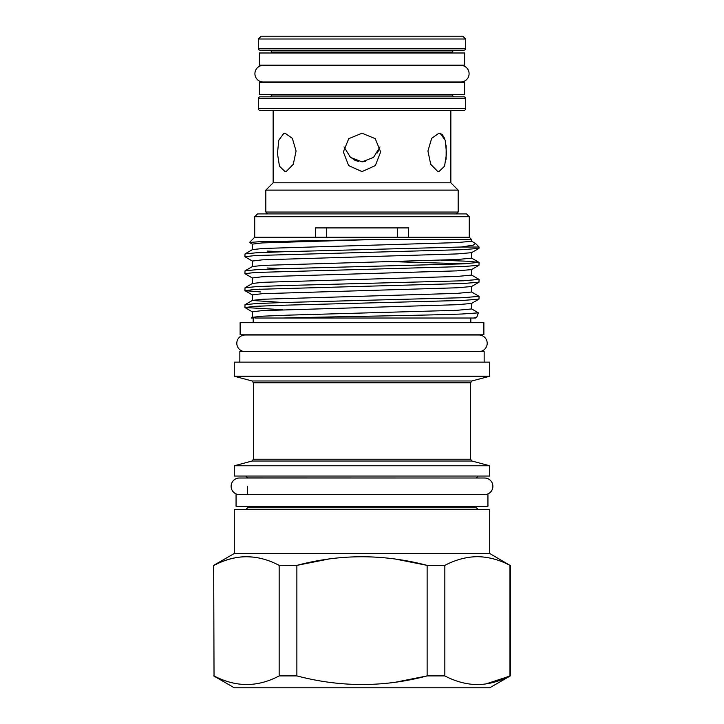 <?xml version="1.0" encoding="UTF-8"?>
<svg xmlns="http://www.w3.org/2000/svg" width="724" height="724" viewBox="0 0 724 724"><rect width="100%" height="100%" fill="white"/><g stroke="black" fill="none" stroke-linecap="round" stroke-linejoin="round"><path stroke-width="1.09" d="M478.89 351.602A8.299 8.299 0 0 0 487.189 343.294A8.299 8.299 0 0 0 478.89 334.995L245.11 334.995A8.299 8.299 0 0 0 236.811 343.294A8.299 8.299 0 0 0 245.11 351.602L245.11 351.602M484.573 494.61A8.299 8.299 0 0 0 492.881 486.302A8.299 8.299 0 0 0 484.573 478.003L239.427 478.003A8.299 8.299 0 0 0 231.119 486.302A8.299 8.299 0 0 0 239.427 494.61M464.618 52.988L259.382 52.988L259.382 65.115L464.618 65.115L464.618 52.988M487.94 494.61L236.06 494.61L236.06 506.266L487.94 506.266L487.94 494.61M484.157 362.136L484.157 351.602L239.843 351.602L239.843 362.136M489.705 362.136L234.295 362.136L234.295 376.227L489.705 376.227L489.705 362.136M489.705 465.776L234.295 465.776L234.295 476.039L489.705 476.039L489.705 465.776L471.967 461.025L252.033 461.025L234.295 465.776M234.295 553.471L489.705 553.471L489.705 509.624L234.295 509.624L234.295 553.471L213.68 565.372L214.032 675.899L213.68 565.372M444.835 675.899L444.835 565.372C455.577 559.733 466.437 556.828 477.406 556.675C488.465 556.856 499.316 559.761 509.968 565.372L509.968 675.899C499.316 681.51 488.465 684.415 477.406 684.596C466.437 684.433 455.577 681.537 444.835 675.899L427.133 675.899C383.937 687.375 340.515 687.375 296.867 675.899L279.165 675.899C257.563 687.375 235.852 687.375 214.032 675.899M489.705 553.471L509.968 565.372M444.835 565.372L427.133 565.372L395.404 559.055M328.859 559.019L296.867 565.372L278.966 565.272M254.45 557.209L246.594 556.675C235.626 556.828 224.775 559.733 214.032 565.372C235.626 553.896 257.337 553.896 279.165 565.372L279.165 675.899M510.32 565.372L510.32 675.899L489.705 687.8L234.295 687.8L213.68 675.899M395.657 682.18L427.133 675.899L427.133 565.372C383.485 553.896 340.063 553.896 296.867 565.372L296.867 675.899M485.759 683.99L510.32 675.899M349.357 156.357L354.715 160.185M354.814 160.23L358.299 161.425M285.048 171.606L286.324 171.425L293.274 164.312L296.08 151.008L292.333 138.347L285.048 133.225L283.835 133.397L278.794 140.175L277.455 153.506L279.464 166.176L285.048 171.606M379.991 146.891L373.512 157.416L362 161.841L365.81 161.398M362 171.606L375.322 165.606L380.661 151.94L375.249 138.673L362 133.225L348.751 138.664L343.339 151.94L348.678 165.615L362 171.606M438.952 171.606L444.545 166.167L446.545 153.506L445.206 140.185L440.165 133.388L438.952 133.225L431.676 138.347L427.92 151.017L430.726 164.321L437.676 171.416L438.952 171.606M271.373 94.5L271.373 94.971L452.627 94.971L452.627 94.5M263.21 65.395A8.299 8.299 0 0 0 254.911 73.703A8.299 8.299 0 0 0 263.21 82.002L460.79 82.002A8.299 8.299 0 0 0 469.089 73.703A8.299 8.299 0 0 0 460.79 65.395L263.21 65.395M269.509 50.191A1.864 1.864 0 0 1 271.373 52.056L271.373 52.988M454.491 50.191A1.864 1.864 0 0 0 452.627 52.056L452.627 52.988M273.147 110.455L273.147 182.801L265.826 190.122L265.826 212.042L458.174 212.042L458.174 190.122L265.826 190.122M450.853 110.455L450.853 182.801L273.147 182.801M465.686 38.996L258.314 38.996L258.314 48.327L465.686 48.327L465.686 38.996L462.889 36.2L261.111 36.2L258.314 38.996M258.314 98.699L258.314 108.591L465.686 108.591L465.686 98.699L258.314 98.699A1.864 1.864 0 0 1 260.178 96.835L463.822 96.835A1.864 1.864 0 0 1 465.686 98.699M450.853 182.801L458.174 190.122M271.373 94.971A1.864 1.864 0 0 1 269.509 96.835L454.491 96.835A1.864 1.864 0 0 1 452.627 94.971M465.686 48.327A1.864 1.864 0 0 1 463.822 50.191L260.178 50.191A1.864 1.864 0 0 1 258.314 48.327M465.686 108.591A1.864 1.864 0 0 1 463.822 110.455L260.178 110.455A1.864 1.864 0 0 1 258.314 108.591M456.31 213.906L458.174 212.042M267.69 213.906L265.826 212.042M464.618 82.373L259.382 82.373L259.382 94.5L464.618 94.5L464.618 82.373M251.237 318.017L252.486 317.293L263.084 316.171L288.659 315.13L456.925 310.306L471.614 308.949L471.614 303.401M283.057 302.523L252.386 300.487M252.386 317.347L252.386 311.809L262.079 310.632L456.925 304.714L471.514 303.456L478.98 299.148L463.387 300.406L283.663 305.22L255.273 306.324L244.929 307.501L282.74 309.718M244.929 307.501L245.02 304.686L252.486 300.37L263.084 299.238L456.925 293.383L471.614 292.025L471.614 286.478M252.386 300.424L252.386 294.885L262.079 293.709L456.925 287.79L471.514 286.532L478.98 282.224L463.387 283.482L255.273 289.401L245.02 290.686L260.613 291.944M244.929 290.577L245.02 287.763L252.486 283.446L263.084 282.315L456.925 276.459L471.614 275.093L471.614 269.554M283.057 268.676L267.075 267.998M252.386 283.5L252.386 277.962L262.079 276.785L456.925 270.867L471.514 269.609L478.98 265.292L463.387 266.55L255.273 272.477L244.929 273.654L252.486 278.07M244.929 273.654L245.02 270.83L252.486 266.522L263.084 265.391L456.925 259.536L471.614 258.169L471.614 252.631M283.057 251.753L267.075 251.074M252.386 266.577L252.386 261.038L262.079 259.862L456.925 253.934L471.514 252.685L478.98 248.368L463.387 249.626L255.273 255.545L244.929 256.73L252.486 261.147M283.256 318.017C333.601 316.659 428.373 315.365 462.437 313.981L478.383 312.858L476.772 317.293L473.695 318.017L255.463 318.017L252.386 317.411M244.929 256.73L245.02 253.907L252.486 249.59L263.084 248.468L456.925 242.612L471.614 241.246L471.614 239.563L372.878 239.563L259.635 241.716L249.508 242.45L252.486 244.223M252.386 249.653L252.386 244.115L262.079 242.929L372.878 239.563M254.721 216.711L257.518 213.906L466.482 213.906L469.279 216.711L254.721 216.711L254.721 237.228L249.508 242.45M475.596 243.545L479.071 247.029L461.052 247.029L473.224 245.137L475.596 243.545L471.514 241.128M479.071 247.029L478.98 248.368M245.02 270.83L256.278 269.708L283.663 268.658L463.387 263.844L478.98 262.369L467.903 261.255L440.943 260.215M391.675 261.626L464.546 263.789M479.071 262.477L478.98 265.292M245.02 287.763L256.278 286.632L283.663 285.582L463.387 280.767L479.071 279.401L471.514 274.984M479.071 279.41L478.98 282.224M245.02 304.686L256.278 303.555L283.663 302.514L463.387 297.691L479.071 296.333L471.514 291.908M479.071 296.333L478.98 299.148M245.02 253.907L256.278 252.785L283.663 251.735L461.052 247.029M260.613 289.229L259.454 289.175M260.613 306.152L259.454 306.098M469.279 216.711L469.279 237.228L254.721 237.228M483.876 322.678L240.124 322.678L240.124 334.805L483.876 334.805L483.876 322.678M397.286 237.228L397.286 227.906M326.714 227.906L326.714 237.228M377.376 152.909L379.385 148.836M362 161.841L350.479 157.407L344.009 146.891M408.626 237.228L408.626 227.906L315.374 227.906L315.374 237.228M478.383 312.858L471.514 308.831M473.695 318.017L475.614 318.017L473.695 318.017M253.183 322.678L253.183 318.017L251.319 318.017M463.822 96.835L260.178 96.835M440.165 133.397L442.31 134.655L444.663 138.519M446.174 145.162L446.12 159.28M471.967 380.978L470.582 382.779L253.418 382.779L252.033 380.978L471.967 380.978L489.705 376.227M253.418 382.779L253.418 459.224L470.582 459.224L471.967 461.025M476.365 478.003L247.635 477.903L245.762 476.039M247.635 506.266L247.635 507.759L476.365 507.759L478.238 509.624M452.627 52.056L271.373 52.056M470.582 382.779L470.582 459.224M476.365 506.266L476.365 507.759M247.635 507.759L245.762 509.624M253.418 459.224L252.033 461.025M470.817 318.017L470.817 322.678M469.279 237.228L471.614 239.563M252.486 294.994L245.02 290.686M252.486 311.926L245.02 307.609M475.614 318.017L476.627 317.429M478.98 262.369L471.514 258.052M476.365 477.903L478.238 476.039M247.635 486.302L247.635 494.61M252.033 380.978L234.295 376.227"/></g></svg>
